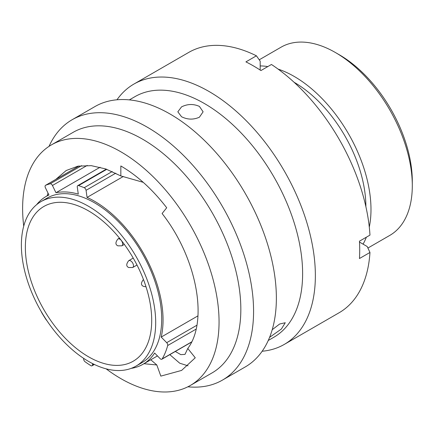 <?xml version="1.0" encoding="UTF-8"?>
<svg xmlns="http://www.w3.org/2000/svg" width="434" height="434" viewBox="0 0 434 434"><rect width="100%" height="100%" fill="white"/><g stroke="black" fill="none" stroke-linecap="round" stroke-linejoin="round"><path stroke-width="0.65" d="M339.209 54.717L335.455 52.552L339.209 54.717A103.368 59.68 60 0 1 412.3 181.314L412.3 185.654A108.679 62.746 -120 0 0 335.455 52.552A108.679 62.746 -120 0 0 335.455 52.547A108.679 62.746 -120 0 0 281.113 47.165L259.228 59.805M367.907 248.042L389.792 235.402A108.679 62.746 -120 0 0 412.3 185.654M131.166 368.374A96.885 55.937 60 0 0 142.987 364.278A96.885 55.937 60 0 0 154.645 353.048L160.119 358.636A2.338 1.351 -120 0 0 160.716 359.108A2.338 1.351 -120 0 0 161.882 359.222A2.338 1.351 -120 0 0 162.191 358.907A107.193 61.888 -120 0 0 167.692 345.529A2.338 1.351 -120 0 0 166.689 342.67L161.209 337.077A96.885 55.937 60 0 0 94.541 201.267A96.885 55.937 60 0 0 87.06 197.416L86.062 190.331A2.338 1.351 -120 0 0 84.212 187.705A107.193 61.888 -120 0 0 78.57 185.595A2.338 1.351 -120 0 0 77.751 185.638A2.338 1.351 -120 0 0 77.29 187.054L78.283 194.139A96.885 55.937 60 0 0 55.964 192.729L52.438 185.481A2.338 1.351 -120 0 0 50.17 183.799A107.193 61.888 -120 0 0 45.657 185.264A2.338 1.351 -120 0 0 45.554 185.313A2.338 1.351 -120 0 0 45.418 187.759L48.944 195.007A96.885 55.937 60 0 0 46.102 196.466L48.874 194.866M41.349 311.786A2.338 1.351 -120 0 0 41.735 312.664A107.193 61.888 -120 0 0 45.993 319.549A2.338 1.351 -120 0 0 46.709 320.368M83.686 358.386L83.648 358.864A2.338 1.351 -120 0 0 85.091 361.755A107.193 61.888 -120 0 0 90.798 365.623A2.338 1.351 -120 0 0 90.88 365.672A2.338 1.351 -120 0 0 92.046 365.791A2.338 1.351 -120 0 0 92.523 364.88L93.755 364.169M88.536 356.791A89.344 51.581 60 0 1 30.168 278.058A89.344 51.581 60 0 1 43.861 206.47A89.344 51.581 60 0 1 88.536 210.891A89.344 51.581 60 0 1 146.898 289.624A89.344 51.581 60 0 1 133.205 361.218A89.344 51.581 60 0 1 88.536 356.791M88.536 206.296A94.975 54.836 60 0 1 150.576 289.988A94.975 54.836 60 0 1 136.021 366.095A94.975 54.836 60 0 1 88.536 361.392A94.975 54.836 60 0 1 26.49 277.695A94.975 54.836 60 0 1 41.046 201.593A94.975 54.836 60 0 1 88.536 206.296M41.046 201.593L47.056 198.121A94.975 54.836 60 0 1 94.541 202.824A94.975 54.836 60 0 1 156.587 286.521A94.975 54.836 60 0 1 142.032 362.623L136.021 366.095M294.062 82.259A101.453 58.574 60 0 1 294.138 82.303A101.453 58.574 60 0 1 365.878 206.644M278.08 69.093A108.679 62.746 60 0 1 294.138 76.4A108.679 62.746 60 0 1 369.291 227.069M366.339 237.208A108.679 62.746 60 0 1 363.079 244.147M123.321 176.481L87.06 197.416M36.646 204.653A96.885 55.937 60 0 1 46.102 196.466M197.947 315.871L161.209 337.077M260.183 65.93A108.679 62.746 60 0 1 267.821 66.576M100.108 167.242L55.964 192.729M92.626 363.605L92.523 364.88M269.59 337.354L281.4 328.999L285.263 322.733L279.648 324.008L272.21 329.726M106.129 368.84A138.902 80.198 -120 0 0 120.836 378.605A138.902 80.198 -120 0 0 190.287 385.49L212.069 372.909A138.902 80.198 -120 0 0 233.362 261.604A138.902 80.198 -120 0 0 142.618 139.2A138.902 80.198 -120 0 0 73.167 132.321L51.386 144.902A138.902 80.198 -120 0 0 23.724 226.103M190.287 385.49A138.902 80.198 -120 0 0 211.58 274.179A138.902 80.198 -120 0 0 120.836 151.781A138.902 80.198 -120 0 0 51.386 144.902M187.857 386.797A150.321 86.789 -120 0 0 222.441 380.108A150.321 86.789 -120 0 0 245.487 259.651A150.321 86.789 -120 0 0 147.283 127.184A150.321 86.789 -120 0 0 72.12 119.741A150.321 86.789 -120 0 0 49.037 146.35M222.441 380.108L245.232 366.952A150.321 86.789 -120 0 0 268.277 246.496A150.321 86.789 -120 0 0 170.074 114.028A150.321 86.789 -120 0 0 94.91 106.585L72.12 119.741M268.261 340.468L273.859 337.24A138.902 80.198 -120 0 0 295.147 225.935A138.902 80.198 -120 0 0 204.409 103.531A138.902 80.198 -120 0 0 134.958 96.652L129.359 99.885M199.412 117.207L203.112 111.809L199.412 106.417C193.456 103.742 187.499 103.9 181.531 106.883L177.832 111.809L181.531 116.735C187.493 119.719 193.45 119.876 199.412 117.207M262.158 351.236A150.321 86.789 -120 0 0 284.232 344.439A150.321 86.789 -120 0 0 307.272 223.982A150.321 86.789 -120 0 0 209.069 91.514A150.321 86.789 -120 0 0 133.905 84.071A150.321 86.789 -120 0 0 116.979 99.782M284.232 344.439L339.1 312.757A150.321 86.789 -120 0 0 369.969 252.463L359.45 258.534A150.321 86.789 -120 0 0 359.45 241.185L369.969 235.114A150.321 86.789 -120 0 0 271.451 64.476L260.932 70.552A150.321 86.789 -120 0 0 253.423 65.908A150.321 86.789 -120 0 0 245.91 61.878L256.429 55.807A150.321 86.789 -120 0 0 188.779 52.389L133.905 84.071M76.172 167.632L77.767 166.217M143.22 182.329L120.836 175.938L105.755 168.951L91.254 165.652L77.892 166.189L66.18 170.524L55.823 179.383M48.038 193.152L47.084 195.897M143.963 363.714L156.815 364.967L150.777 359.781M156.815 364.967L160.835 376.115L181.602 370.419L195.257 357.779L187.781 348.475C208.711 320.916 196.597 257.291 162.094 213.528L166.705 207.761C152.687 189.587 137.394 175.656 120.836 165.962L120.836 175.938M187.781 348.475L184.987 354.383L180.826 354.632L175.303 351.469M256.429 55.807L260.183 61.167L260.183 70.058M359.498 242.085L367.202 246.528L369.969 252.463M188.031 365.829L179.741 363.209L169.808 354.643M115.748 173.193L86.062 190.331M106.775 169.314L78.57 185.595M84.212 187.705L112.232 171.528M87.201 165.414L52.438 185.481M45.554 185.313L79.031 165.989L45.657 185.264M50.17 183.799L81.619 165.642M166.689 342.67L196.852 325.256M162.191 358.907L191.622 341.916M196.059 329.151L167.692 345.529M119.865 239.194A3.949 2.284 60 0 1 122.448 242.677A3.949 2.284 60 0 1 121.84 245.845L117.902 245.845C115.298 244.662 115.292 242.384 117.891 238.998A3.949 2.284 60 0 1 119.865 239.194M130.683 260.877A3.949 2.284 60 0 1 133.265 264.36A3.949 2.284 60 0 1 132.658 267.528L128.719 267.528C126.115 266.351 126.11 264.067 128.708 260.682A3.949 2.284 60 0 1 130.683 260.877M143.432 279.507A3.949 2.284 60 0 1 143.453 279.496L143.432 279.507C140.833 282.892 140.838 285.171 143.442 286.348L146.036 286.831M142.987 364.278L157.461 355.923M94.352 364.457L92.046 365.791M106.314 169.146L77.751 185.638M191.53 342.106L161.882 359.222M124.336 244.407L121.84 245.845M119.464 238.092L117.891 238.998M136.998 265.022L132.658 267.528M133.222 258.078L128.708 260.682"/></g></svg>
